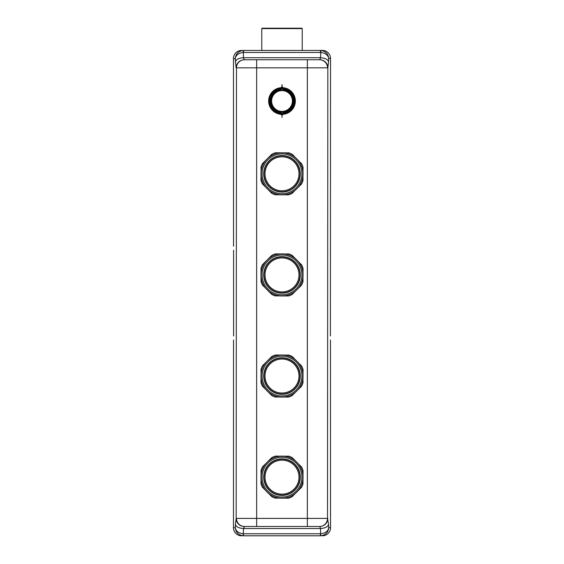 <?xml version="1.0" encoding="UTF-8"?>
<svg xmlns="http://www.w3.org/2000/svg" width="564" height="564" viewBox="0 0 564 564"><rect width="100%" height="100%" fill="white"/><g stroke="black" fill="none" stroke-linecap="round" stroke-linejoin="round"><path stroke-width="0.85" d="M301.818 28.2L262.182 28.2L261.774 28.602L302.226 28.602L301.818 28.2L302.226 28.602L302.226 50.443M271.199 101.005A10.801 10.801 0 0 0 282 111.799A10.801 10.801 0 0 0 292.801 101.005A10.801 10.801 0 0 0 282 90.205A10.801 10.801 0 0 0 271.199 101.005M271.608 101.005A10.392 10.392 0 0 0 282 111.397A10.392 10.392 0 0 0 292.392 101.005A10.392 10.392 0 0 0 282 90.607A10.392 10.392 0 0 0 271.608 101.005M298.99 173.804A16.991 16.991 0 0 1 282 190.794A16.991 16.991 0 0 1 265.009 173.804A16.991 16.991 0 0 1 282 156.82A16.991 16.991 0 0 1 298.99 173.804M299.999 173.804A17.999 17.999 0 0 1 282 191.802A17.999 17.999 0 0 1 264.001 173.804A17.999 17.999 0 0 1 282 155.805A17.999 17.999 0 0 1 299.999 173.804M298.99 274.922A16.991 16.991 0 0 1 282 291.912A16.991 16.991 0 0 1 265.009 274.922A16.991 16.991 0 0 1 282 257.931A16.991 16.991 0 0 1 298.99 274.922M299.999 274.922A17.999 17.999 0 0 1 282 292.92A17.999 17.999 0 0 1 264.001 274.922A17.999 17.999 0 0 1 282 256.923A17.999 17.999 0 0 1 299.999 274.922M298.99 376.04A16.991 16.991 0 0 1 282 393.023A16.991 16.991 0 0 1 265.009 376.04A16.991 16.991 0 0 1 282 359.049A16.991 16.991 0 0 1 298.99 376.04M299.999 376.04A17.999 17.999 0 0 1 282 394.039A17.999 17.999 0 0 1 264.001 376.04A17.999 17.999 0 0 1 282 358.041A17.999 17.999 0 0 1 299.999 376.04M298.99 477.151A16.991 16.991 0 0 1 282 494.142A16.991 16.991 0 0 1 265.009 477.151A16.991 16.991 0 0 1 282 460.168A16.991 16.991 0 0 1 298.99 477.151M299.999 477.151A17.999 17.999 0 0 1 282 495.15A17.999 17.999 0 0 1 264.001 477.151A17.999 17.999 0 0 1 282 459.152A17.999 17.999 0 0 1 299.999 477.151M260.159 59.749L303.841 59.749M290.897 526.494L319.774 526.494L320.486 528.517C325.195 528.179 327.888 526.832 328.558 524.478L327.515 518.408L327.839 67.835A8.086 8.065 -90 0 0 319.774 59.749L320.486 57.725L320.888 50.457L320.458 50.443L322.446 50.443L243.112 50.457C238.29 51.268 235.696 53.961 235.322 58.536L235.329 58.318M233.545 246.207L233.468 58.536A8.086 8.086 0 0 1 241.554 50.443A8.086 8.086 0 0 0 233.468 58.536L235.322 58.536C235.696 53.961 238.29 51.268 243.112 50.457L243.331 52.473C238.48 53.079 235.815 55.096 235.322 58.536L235.442 61.772C236.112 59.41 238.805 58.064 243.514 57.725L244.226 59.749C239.326 60.228 236.633 62.921 236.161 67.835L235.442 61.772L236.161 67.835L256.648 67.835L256.648 59.749L244.55 59.749L319.45 59.749A8.086 8.065 -90 0 1 327.515 67.835L256.648 67.835L256.648 518.408L236.485 518.408A8.086 8.065 90 0 0 244.55 526.494L243.514 528.517L243.19 535.377M327.839 67.835L328.558 61.772C327.888 59.41 325.195 58.064 320.486 57.725L243.514 57.725L243.331 52.473L320.458 52.466L320.458 50.443M243.542 52.466L243.542 50.443L243.112 50.457M244.226 59.749L244.55 59.749A8.086 8.065 -90 0 0 236.485 67.835L236.161 518.408A8.086 8.065 90 0 0 244.226 526.494L284.869 526.494M307.352 526.494L244.226 526.494L319.774 526.494L307.352 526.494L307.352 518.408L256.648 518.408L256.648 526.494M328.558 524.478L328.678 527.714C328.304 532.289 325.71 534.982 320.888 535.786L243.542 535.8L243.331 533.77C238.48 533.17 235.815 531.147 235.322 527.714C235.696 532.289 238.29 534.982 243.112 535.786L320.458 535.8L320.458 533.777L243.542 533.777M236.161 518.408L235.442 524.478C236.112 526.832 238.805 528.179 243.514 528.517L320.486 528.517L320.669 533.77C325.52 533.17 328.185 531.147 328.678 527.714L328.664 528.024M235.442 524.478L235.322 527.714L233.468 527.714A8.086 8.086 0 0 0 241.554 535.8A8.086 8.086 0 0 1 233.468 527.714L233.545 340.043M242.922 535.779L241.047 535.405M237.303 532.902L236.436 531.69M243.267 534.538L243.331 533.77M233.602 250.247L233.602 335.996M281.316 114.562L280.555 114.273A13.346 13.346 0 0 1 280.555 87.737L280.519 89.091A11.999 11.999 0 0 0 280.519 112.913L280.583 112.44A1.614 1.614 0 0 1 282 114.048A1.614 1.614 0 0 1 283.417 112.44A1.614 1.614 0 0 0 282 114.048L280.519 112.913L280.512 113.794A12.873 12.873 0 0 1 280.512 88.217L282 87.082L282 87.956L282 84.621L282 86.849M281.796 115.091L282 115.881A1.614 1.614 0 0 0 280.555 114.273L280.512 113.794L282 114.929L282 114.048L282 117.382L282 114.929L283.488 113.794L283.445 114.273A13.346 13.346 0 0 0 283.445 87.737A1.614 1.614 0 0 1 282 86.123L282 87.082L283.488 88.217L283.445 87.737L282.677 87.441M280.583 89.563L280.519 89.091L282 87.956A1.614 1.614 0 0 1 280.583 89.563A11.527 11.527 0 0 0 280.583 112.44L280.238 112.398M282.677 114.562L283.445 114.273A1.614 1.614 0 0 0 282 115.881L282 114.929M281.796 86.912L282 86.123A1.614 1.614 0 0 1 280.555 87.737L281.316 87.441M327.839 518.408C327.367 523.321 324.674 526.015 319.774 526.494M328.678 527.714L330.532 527.714A8.086 8.086 0 0 1 322.446 535.8A8.086 8.086 0 0 0 330.532 527.714L330.455 340.043M328.636 528.426L327.832 531.182M320.888 535.786L320.458 533.777M328.664 58.219L330.532 58.536A8.086 8.086 0 0 0 322.446 50.443A8.086 8.086 0 0 1 330.532 58.536L330.398 335.996M321.078 50.471L322.953 50.838M326.697 53.34L327.564 54.553M328.558 61.772L328.678 58.536C328.304 53.961 325.71 51.268 320.888 50.457M328.678 58.536C328.185 55.096 325.52 53.079 320.669 52.473L320.733 51.705M330.398 250.247L330.455 246.207M284.016 89.655L283.417 89.563A1.614 1.614 0 0 1 282 87.956A1.614 1.142 180 0 0 283.481 89.091L283.488 88.217A12.873 12.873 0 0 1 283.488 113.794L283.481 112.913A11.999 11.999 0 0 0 283.481 89.091L283.417 89.563A11.527 11.527 0 0 1 283.417 112.44L283.481 112.913A1.614 1.142 180 0 0 282 114.048M285.997 90.191L289.043 91.876M290.841 93.61L291.151 93.991M282.204 86.912L282 84.621M289.036 110.135L283.417 112.44M282 115.881L282.204 115.091M288.345 498.188L288.853 498.104L288.345 498.188A1.614 1.614 0 0 0 288.853 498.104A22.045 22.045 0 0 0 291.969 496.813L301.359 487.536A1.614 1.614 0 0 0 301.655 487.127A22.045 22.045 0 0 0 302.953 484.004L303.03 470.806A1.614 1.614 0 0 0 302.953 470.305A22.045 22.045 0 0 0 301.655 467.182L292.385 457.792A1.614 1.614 0 0 0 291.969 457.496A22.045 22.045 0 0 0 288.853 456.198L275.655 456.121A1.614 1.614 0 0 0 275.147 456.198A22.045 22.045 0 0 0 272.031 457.496L271.615 457.792L272.031 457.496A1.614 1.614 0 0 0 271.615 457.792L262.641 466.766A1.614 1.614 0 0 0 262.345 467.182A22.045 22.045 0 0 0 261.047 470.305L260.97 483.503A1.614 1.614 0 0 0 261.047 484.004A22.045 22.045 0 0 0 262.345 487.127L271.615 496.51A1.614 1.614 0 0 0 272.031 496.813A22.045 22.045 0 0 0 275.147 498.104L288.345 498.188M271.157 496.052L262.345 487.127A1.614 1.614 0 0 0 262.641 487.536M292.843 458.25L301.655 467.182A1.614 1.614 0 0 0 301.359 466.766M299.265 482.248A0.811 0.811 0 0 0 299.583 482.171L299.738 481.564A18.281 18.281 0 0 0 294.514 463.827L293.611 463.404M264.262 481.564L264.417 482.171A0.811 0.811 0 0 0 264.735 482.248M269.486 463.827L270.389 463.404M288.853 456.198L288.345 456.121A1.614 1.614 0 0 1 288.853 456.198M261.047 470.305L260.97 470.806A1.614 1.614 0 0 1 261.047 470.305M275.147 498.104L275.655 498.188A1.614 1.614 0 0 1 275.147 498.104M302.953 484.004L303.03 483.503A1.614 1.614 0 0 1 302.953 484.004M291.969 496.813L292.385 496.51A1.614 1.614 0 0 1 291.969 496.813M299.583 482.171L299.738 481.564M291.539 494.614A19.902 19.902 0 0 0 299.463 467.612A19.902 19.902 0 0 0 272.461 459.688A19.902 19.902 0 0 0 264.537 486.697A19.902 19.902 0 0 0 291.539 494.614M290.763 493.197A18.281 18.281 0 0 0 298.046 468.388A18.281 18.281 0 0 0 273.237 461.112A18.281 18.281 0 0 0 265.954 485.914A18.281 18.281 0 0 0 290.763 493.197M271.918 458.694A21.03 21.03 0 0 0 282 498.188A21.03 21.03 0 0 0 296.868 462.283A21.03 21.03 0 0 0 271.918 458.694M288.345 397.07L288.853 396.993L288.345 397.07A1.614 1.614 0 0 0 288.853 396.993A22.045 22.045 0 0 0 291.969 395.695L301.359 386.425A1.614 1.614 0 0 0 301.655 386.009A22.045 22.045 0 0 0 302.953 382.885L303.03 369.688A1.614 1.614 0 0 0 302.953 369.187A22.045 22.045 0 0 0 301.655 366.064L292.385 356.681A1.614 1.614 0 0 0 291.969 356.377A22.045 22.045 0 0 0 288.853 355.087L275.655 355.003A1.614 1.614 0 0 0 275.147 355.087A22.045 22.045 0 0 0 272.031 356.377L271.615 356.681L272.031 356.377A1.614 1.614 0 0 0 271.615 356.681L262.641 365.655A1.614 1.614 0 0 0 262.345 366.064A22.045 22.045 0 0 0 261.047 369.187L260.97 382.385A1.614 1.614 0 0 0 261.047 382.885A22.045 22.045 0 0 0 262.345 386.009L271.615 395.399A1.614 1.614 0 0 0 272.031 395.695A22.045 22.045 0 0 0 275.147 396.993L288.345 397.07M271.157 394.934L262.345 386.009A1.614 1.614 0 0 0 262.641 386.425M292.843 357.139L301.655 366.064A1.614 1.614 0 0 0 301.359 365.655M299.265 381.13A0.811 0.811 0 0 0 299.583 381.052L299.738 380.453A18.281 18.281 0 0 0 294.514 362.708L293.611 362.285M264.262 380.453L264.417 381.052A0.811 0.811 0 0 0 264.735 381.13M269.486 362.708L270.389 362.285M288.853 355.087L288.345 355.003A1.614 1.614 0 0 1 288.853 355.087M261.047 369.187L260.97 369.688A1.614 1.614 0 0 1 261.047 369.187M275.655 397.07A1.614 1.614 0 0 1 275.147 396.993L282 397.07A21.03 21.03 0 0 0 296.868 361.164A21.03 21.03 0 0 0 260.97 376.04A21.03 21.03 0 0 0 282 397.07M302.953 382.885L303.03 382.385A1.614 1.614 0 0 1 302.953 382.885M291.969 395.695L292.385 395.399A1.614 1.614 0 0 1 291.969 395.695M299.583 381.052L299.738 380.453M291.539 393.503A19.902 19.902 0 0 0 299.463 366.494A19.902 19.902 0 0 0 272.461 358.577A19.902 19.902 0 0 0 264.537 385.579A19.902 19.902 0 0 0 291.539 393.503M290.763 392.079A18.281 18.281 0 0 0 298.046 367.27A18.281 18.281 0 0 0 273.237 359.994A18.281 18.281 0 0 0 265.954 384.803A18.281 18.281 0 0 0 290.763 392.079M260.97 274.922A21.03 21.03 0 0 0 296.868 289.797A21.03 21.03 0 0 0 271.918 256.465A21.03 21.03 0 0 0 260.97 274.922L261.047 281.774A22.045 22.045 0 0 0 262.345 284.89L272.031 294.577A22.045 22.045 0 0 0 275.147 295.874L288.345 295.952A1.614 1.614 0 0 0 288.853 295.874A22.045 22.045 0 0 0 291.969 294.577L301.359 285.306A1.614 1.614 0 0 0 301.655 284.89A22.045 22.045 0 0 0 302.953 281.774L303.03 268.577A1.614 1.614 0 0 0 302.953 268.069A22.045 22.045 0 0 0 301.655 264.953L292.385 255.562A1.614 1.614 0 0 0 291.969 255.266A22.045 22.045 0 0 0 288.853 253.969L275.655 253.892A1.614 1.614 0 0 0 275.147 253.969A22.045 22.045 0 0 0 272.031 255.266L271.615 255.562L272.031 255.266A1.614 1.614 0 0 0 271.615 255.562L262.641 264.537A1.614 1.614 0 0 0 262.345 264.953A22.045 22.045 0 0 0 261.047 268.069L260.97 274.922L261.047 268.069A1.614 1.614 0 0 0 260.97 268.577M271.157 293.823L262.345 284.89A1.614 1.614 0 0 0 262.641 285.306M292.843 256.021L301.655 264.953A1.614 1.614 0 0 0 301.359 264.537M299.265 280.019A0.811 0.811 0 0 0 299.583 279.941L299.738 279.335L299.583 279.941M264.262 279.335L264.417 279.941A0.811 0.811 0 0 0 264.735 280.019M269.486 261.597L270.389 261.167M293.611 261.167L294.514 261.597M288.853 253.969L288.345 253.892A1.614 1.614 0 0 1 288.853 253.969M261.047 281.774L260.97 281.267A1.614 1.614 0 0 0 261.047 281.774M272.031 294.577L271.615 294.281A1.614 1.614 0 0 0 272.031 294.577M275.147 295.874L275.655 295.952A1.614 1.614 0 0 1 275.147 295.874M302.953 281.774L303.03 281.267A1.614 1.614 0 0 1 302.953 281.774M291.969 294.577L292.385 294.281A1.614 1.614 0 0 1 291.969 294.577M291.539 292.385A19.902 19.902 0 0 0 299.463 265.383A19.902 19.902 0 0 0 272.461 257.459A19.902 19.902 0 0 0 264.537 284.46A19.902 19.902 0 0 0 291.539 292.385M290.763 290.968A18.281 18.281 0 0 0 298.046 266.159A18.281 18.281 0 0 0 273.237 258.876A18.281 18.281 0 0 0 265.954 283.685A18.281 18.281 0 0 0 290.763 290.968M288.345 194.841L288.853 194.756L288.345 194.841A1.614 1.614 0 0 0 288.853 194.756A22.045 22.045 0 0 0 291.969 193.466L301.359 184.188A1.614 1.614 0 0 0 301.655 183.779A22.045 22.045 0 0 0 302.953 180.656L303.03 167.459A1.614 1.614 0 0 0 302.953 166.958A22.045 22.045 0 0 0 301.655 163.835L292.385 154.444A1.614 1.614 0 0 0 291.969 154.148A22.045 22.045 0 0 0 288.853 152.851L275.655 152.773A1.614 1.614 0 0 0 275.147 152.851A22.045 22.045 0 0 0 272.031 154.148L271.615 154.444L272.031 154.148A1.614 1.614 0 0 0 271.615 154.444L262.641 163.419A1.614 1.614 0 0 0 262.345 163.835A22.045 22.045 0 0 0 261.047 166.958L260.97 180.156A1.614 1.614 0 0 0 261.047 180.656A22.045 22.045 0 0 0 262.345 183.779L271.615 193.163A1.614 1.614 0 0 0 272.031 193.466A22.045 22.045 0 0 0 275.147 194.756L288.345 194.841M271.157 192.705L262.345 183.779A1.614 1.614 0 0 0 262.641 184.188M292.843 154.91L301.655 163.835A1.614 1.614 0 0 0 301.359 163.419M299.265 178.901A0.811 0.811 0 0 0 299.583 178.823L299.738 178.224L299.583 178.823M264.262 178.224L264.417 178.823A0.811 0.811 0 0 0 264.735 178.901M269.486 160.479L270.389 160.056M293.611 160.056L294.514 160.479M288.853 152.851L288.345 152.773A1.614 1.614 0 0 1 288.853 152.851M261.047 166.958L260.97 167.459A1.614 1.614 0 0 1 261.047 166.958M275.147 194.756L275.655 194.841A1.614 1.614 0 0 1 275.147 194.756M302.953 180.656L303.03 180.156A1.614 1.614 0 0 1 302.953 180.656M291.969 193.466L292.385 193.163A1.614 1.614 0 0 1 291.969 193.466M291.539 191.267A19.902 19.902 0 0 0 299.463 164.265A19.902 19.902 0 0 0 272.461 156.341A19.902 19.902 0 0 0 264.537 183.349A19.902 19.902 0 0 0 291.539 191.267M290.763 189.849A18.281 18.281 0 0 0 298.046 165.04A18.281 18.281 0 0 0 273.237 157.765A18.281 18.281 0 0 0 265.954 182.574A18.281 18.281 0 0 0 290.763 189.849M271.918 155.347A21.03 21.03 0 0 0 282 194.841A21.03 21.03 0 0 0 296.868 158.935A21.03 21.03 0 0 0 271.918 155.347M307.352 59.749L307.352 518.408L327.515 518.408A8.086 8.065 90 0 1 319.45 526.494M241.554 50.443A8.086 8.086 0 0 0 233.468 58.536M241.554 535.8A8.086 8.086 0 0 1 233.468 527.714M261.774 50.443L261.774 28.602"/></g></svg>
